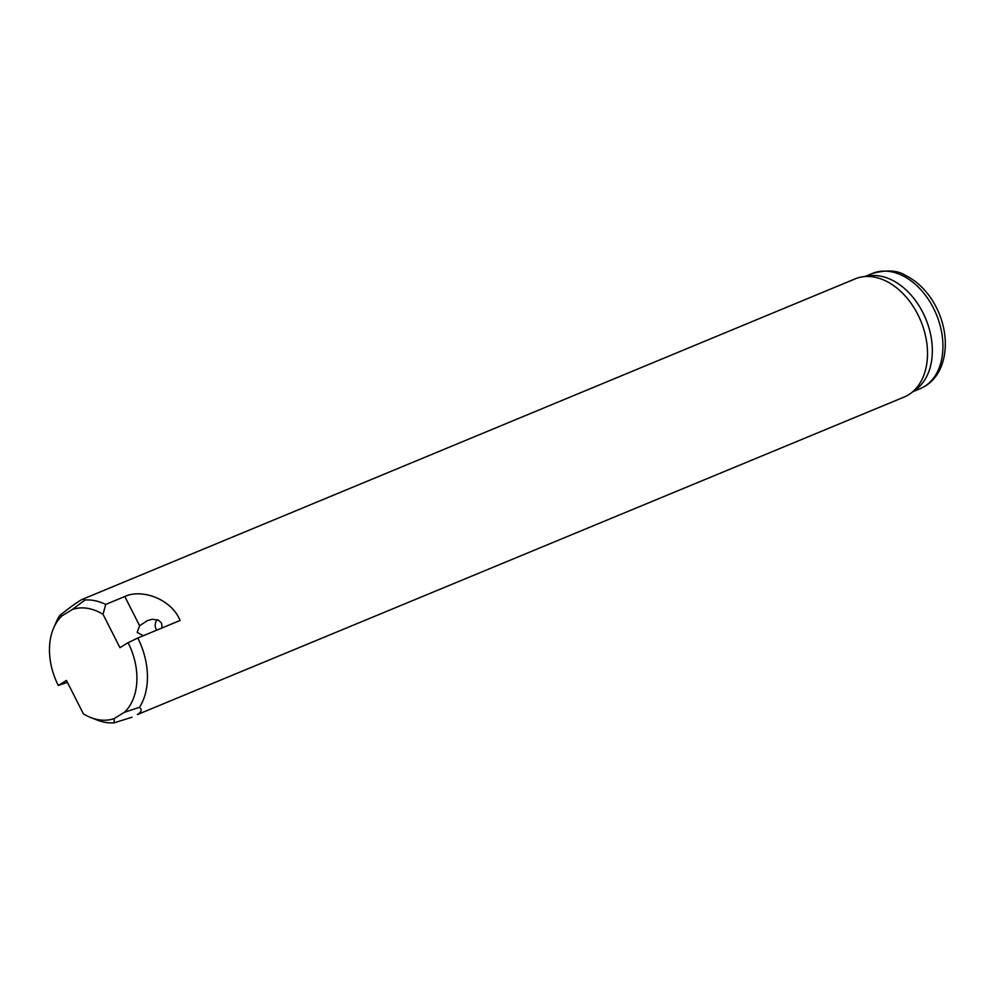 <?xml version="1.0" encoding="UTF-8"?>
<svg xmlns="http://www.w3.org/2000/svg" width="994" height="994" viewBox="0 0 994 994"><rect width="100%" height="100%" fill="white"/><g stroke="black" fill="none" stroke-linecap="round" stroke-linejoin="round"><path stroke-width="1.49" d="M124.387 712.313L139.433 707.355A63.964 44.531 -112.5 0 0 137.781 638.011L180.088 620.467C171.378 598.96 141.869 588.498 124.797 596.512L105.712 604.427A63.964 44.531 -112.5 0 0 84.975 600.016L72.251 609.546A58.422 40.679 -112.5 0 1 103.028 614.304L119.951 647.678L128.102 642.683A58.422 40.679 -112.5 0 1 124.387 712.313L114.148 718.575A58.422 40.679 -112.5 0 1 90.703 717.506L96.816 719.929A63.964 44.531 -112.5 0 0 114.148 722.837L114.148 718.575M162.109 627.922L161.575 623.151L158.481 620.231L152.48 619.25L147.609 620.492L139.62 625.735L137.16 632.408L143.322 635.713M105.712 604.427L103.028 614.304M90.703 717.506A58.422 40.679 -112.5 0 1 83.384 713.829L66.449 680.455L58.298 685.45A58.422 40.679 -112.5 0 1 53.614 628.084A58.422 40.679 -112.5 0 1 62.013 615.82L72.251 609.546M62.013 615.82L59.702 615.51A63.964 44.531 -112.5 0 0 56.223 622.033L53.614 628.084M67.406 682.331L58.298 685.45M139.433 707.355C142.316 709.53 141.608 711.952 137.321 714.599L904.142 397.053A63.964 44.531 -112.5 0 0 908.491 394.829A63.964 44.531 -112.5 0 0 910.815 393.264A63.964 44.531 -112.5 0 0 920.779 320.9A63.964 44.531 -112.5 0 0 862.543 276.829A63.964 44.531 -112.5 0 0 855.138 278.879L83.024 599.047L84.975 600.016M132.016 717.208L114.148 722.837M59.702 615.51C71.568 606.091 79.334 600.612 83.024 599.047M137.781 638.011L128.102 642.683M910.815 393.264L916.058 389.387A62.361 43.425 -112.5 0 0 925.762 318.838A62.361 43.425 -112.5 0 0 868.98 275.86L862.543 276.829M157.276 619.722A8.002 7.07 -100 0 0 156.058 629.065A8.002 7.07 -100 0 0 156.679 630.171M124.797 596.512L139.62 625.735M913.001 391.648L920.146 388.679A62.361 43.425 -112.5 0 0 924.383 386.517A62.361 43.425 -112.5 0 0 935.006 311.308A62.361 43.425 -112.5 0 0 872.372 273.462L865.227 276.431M872.372 273.462C886.536 269.635 897.507 270.244 905.273 275.301C914.803 279.973 923.041 287.167 929.986 296.883C952.463 328.629 949.705 371.545 925.079 386.169L920.146 388.679"/></g></svg>
